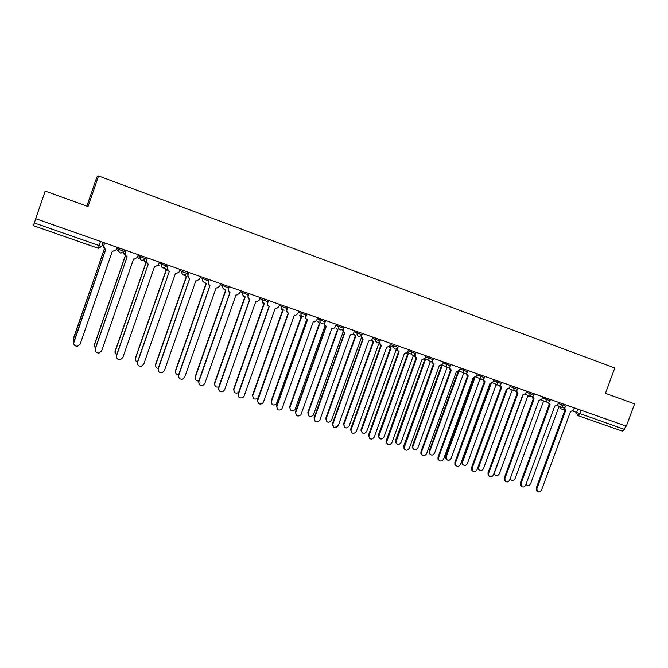 <?xml version="1.0" encoding="UTF-8"?>
<svg xmlns="http://www.w3.org/2000/svg" width="668" height="668" viewBox="0 0 668 668"><rect width="100%" height="100%" fill="white"/><g stroke="black" fill="none" stroke-linecap="round" stroke-linejoin="round"><path stroke-width="1" d="M86.865 206.12L96.785 177.321L98.572 175.96L614.802 368.001L605.433 393.335L634.6 403.864L626.325 426.159L35.713 218.678L45.173 191.065L88.034 206.537L98.572 175.96M100.467 241.424L98.38 248.296L33.4 225.659L34.277 222.945L101.703 246.459L103.123 242.359M35.738 218.686L34.277 222.945M625.665 425.925L624.388 429.374L622.317 431.11L577.728 415.554M564.36 407.781L565.854 410.01L536.897 488.609L537.256 491.256C538.917 492.541 540.354 492.157 541.548 490.087L570.472 411.622L573.461 410.11L574.28 407.881M537.473 491.481L536.538 490.821L536.179 488.183L565.086 409.701M565.537 409.893L563.617 407.906M526.05 484.141L526.417 484.776C528.054 486.037 529.448 485.661 530.626 483.64L558.849 406.937L560.577 406.854M526.643 485.001L525.9 484.542M548.562 402.186L550.073 404.499L520.998 483.582L521.316 486.162C522.994 487.556 524.455 487.189 525.708 485.068L554.749 406.127L557.763 404.616L558.59 402.361M521.591 486.471L520.614 485.745L520.297 483.156L549.33 404.19M549.747 404.374L547.827 402.345M532.58 396.508L534.108 398.913L504.908 478.488L505.167 481.002C506.862 482.513 508.365 482.179 509.676 480L538.834 400.566L541.882 399.046L542.708 396.784M505.509 481.394L504.49 480.584L504.231 478.071L533.373 398.621M533.765 398.788L531.853 396.709M510.277 478.346L510.769 479.766C512.423 481.127 513.859 480.776 515.078 478.697L543.418 401.543L545.138 401.476M511.053 480.067L509.976 479.173M522.96 395.022L494.679 472.226L494.938 474.681C496.6 476.159 498.069 475.841 499.355 473.704L527.803 396.082L529.524 396.024M495.28 475.073L493.944 473.529M516.406 390.763L517.942 393.268L488.634 473.336L488.826 475.758C490.521 477.411 492.065 477.111 493.452 474.865L522.727 394.947L525.808 393.419L526.635 391.139M489.243 476.259L488.166 475.34L487.974 472.927L517.241 392.984M517.591 393.135L516.648 392.717L515.688 390.989M500.04 384.927L501.584 387.557L472.159 468.126L472.276 470.422C473.979 472.243 475.566 471.984 477.035 469.671L506.427 389.252L509.534 387.716L510.377 385.428M472.777 471.065L471.641 470.021L471.516 467.717L500.9 387.273M501.225 387.415L500.257 386.972L499.322 385.202M483.482 379.015L484.308 381.42L485.035 381.77L455.484 462.849L455.534 465.003C457.213 467.007 458.841 466.815 460.419 464.41L489.936 383.482L493.067 381.946L493.911 379.641M456.11 465.805L454.916 464.594L454.866 462.448L484.367 381.495M484.659 381.628L483.649 381.144L482.764 379.341M507.137 389.411L478.714 467.157L478.914 469.52C480.576 471.14 482.087 470.848 483.448 468.652L512.005 390.563L513.725 390.513M479.332 470.021L478.28 469.128L478.021 466.965M491.164 383.624L462.565 462.031L462.69 464.277C464.36 466.055 465.913 465.813 467.35 463.542L496.023 384.977L497.702 384.96M463.183 464.903L462.081 463.884L461.955 461.638L490.412 383.624M475.015 377.629L446.224 456.837L446.274 458.941C447.927 460.903 449.522 460.72 451.067 458.373L479.858 379.324L481.511 379.324M446.85 459.734L445.69 458.557L445.639 456.453L474.255 377.821M466.723 373.011L467.458 375.491L468.276 375.917L438.6 457.505L438.575 459.475C440.22 461.705 441.899 461.58 443.602 459.091L473.236 377.654L476.409 376.109L477.253 373.788M439.235 460.469L437.983 459.075L438.008 457.112L467.633 375.65M467.475 375.591L466.005 373.387M458.165 371.709L458.632 371.901L429.691 451.585L429.666 453.505C431.277 455.693 432.922 455.568 434.584 453.138L463.492 373.596L465.379 373.504M430.317 454.49L429.098 453.129L429.123 451.209L457.964 371.792M449.781 366.907L450.374 369.454L451.309 369.988L421.516 452.102L421.424 453.831C422.994 456.336 424.714 456.294 426.576 453.706L456.336 371.742L459.534 370.197L460.386 367.868M422.151 455.075L420.848 453.438L420.949 451.718L450.691 369.73M450.533 369.671L449.038 367.358M441.206 365.672L442.016 366.089L412.958 446.274L412.866 447.961C414.411 450.407 416.089 450.374 417.909 447.844L446.934 367.809L449.046 367.6M413.584 449.188L412.323 447.593L412.415 445.907L441.423 365.839M432.655 360.67L433.031 363.283L434.142 363.993L404.073 448.069C405.534 450.883 407.296 450.942 409.342 448.253L439.227 365.763L442.458 364.219L443.31 361.864M404.858 449.614L403.522 447.685L403.681 446.249L433.549 363.743M433.382 363.684L432.438 363.033L431.87 361.246M424.096 359.509L425.19 360.211L395.873 442.3C397.31 445.055 399.03 445.113 401.034 442.492L430.175 361.947L431.912 361.947M396.65 443.819L395.356 441.932L395.498 440.529L424.623 359.969M424.464 359.91L423.904 359.618M415.346 354.274L415.412 356.904L416.757 357.914L386.53 442.183C387.824 445.347 389.619 445.531 391.899 442.734L421.9 359.718L425.165 358.157L426.025 355.793M387.348 444.078L386.012 441.807L386.196 440.713L416.181 357.672M416.014 357.614L414.845 356.662L414.494 355.042M406.82 353.213L408.173 354.257L378.706 436.521C379.975 439.611 381.729 439.795 383.958 437.064L413.208 356.019L414.603 356.144M379.507 438.383L378.205 436.162L378.38 435.093L407.63 354.023M407.463 353.965L406.578 353.389M397.335 348.387L397.527 350.174L399.147 351.769L368.819 436.171C369.872 439.711 371.684 440.037 374.239 437.139L404.365 353.589L407.664 352.028L408.524 349.648M369.613 438.475L368.494 435.11L398.604 351.535M398.429 351.468L396.984 349.94L396.909 348.738M397.969 347.368L398.429 346.099L397.978 347.368L393.368 345.748L393.252 347.185L394.78 348.988M380.117 341.131L379.583 342.859L381.319 345.54L350.95 430.058C351.685 433.983 353.481 434.459 356.353 431.486L386.605 347.385L389.937 345.815L390.797 343.419M351.66 432.797L350.566 429.44L380.802 345.323M380.626 345.247L379.115 342.325M380.585 339.828L380.125 341.114M362.507 333.482L361.647 335.904C361.254 337.44 361.739 338.526 363.1 339.169L332.856 424.046C333.34 428.18 335.127 428.764 338.225 425.8L368.619 341.097L371.984 339.528L372.853 337.115M337.774 425.441C334.685 428.405 332.898 427.821 332.413 423.696L362.774 339.027L361.121 335.787M344.204 327.053L343.335 329.483C342.943 331.036 343.435 332.13 344.813 332.781L314.453 418.226C314.737 422.168 316.49 422.902 319.688 420.422L350.399 334.735L353.105 334.225L354.675 330.727M315.046 421.199L314.035 417.876L344.513 332.656M344.446 332.622L344.346 332.572C342.968 331.921 342.475 330.827 342.868 329.282L343.335 329.483M325.658 320.531L324.79 322.986C324.397 324.548 324.899 325.65 326.293 326.31L295.807 412.323C295.932 416.08 297.619 416.941 300.867 414.92L331.954 328.289L333.983 328.255L335.394 326.702L336.271 324.264M296.375 415.287L295.415 411.981L326.026 326.193M325.901 326.134L325.85 326.109C324.456 325.458 323.955 324.347 324.347 322.794L324.79 322.986M306.879 313.935L306.002 316.407C305.61 317.976 306.119 319.087 307.531 319.755L276.919 406.344C276.919 409.918 278.539 410.895 281.787 409.275L313.267 321.759L314.853 321.892L316.749 320.172L317.626 317.709M277.462 409.284L276.56 406.019L307.288 319.655M307.113 319.563C305.702 318.895 305.201 317.784 305.593 316.223L305.986 315.112M389.377 346.742L390.939 348.237L361.371 430.618C362.407 434.083 364.169 434.4 366.665 431.578L396.041 350.015L397.452 350.141M362.156 432.872L361.062 429.591L390.421 348.011M390.254 347.953L389.085 347.009M371.775 339.979L373.495 342.133L343.895 424.623C344.613 428.455 346.366 428.923 349.172 426.017L378.664 343.945L379.332 344.112M344.588 427.295L343.519 424.021L372.994 341.933M372.827 341.857L371.425 340.455M354.215 334.417L355.835 335.962L326.193 418.719C326.669 422.76 328.422 423.337 331.437 420.439L361.321 337.874M326.794 421.65L325.767 418.385L355.359 335.77M355.343 335.754L353.748 334.209M336.33 328.18L337.958 329.708L308.19 413.008C308.482 416.865 310.186 417.575 313.317 415.162L343.193 331.72M308.783 415.922L307.798 412.682L337.507 329.533M337.432 329.491L335.887 327.988M318.219 321.876L319.855 323.379L289.97 407.221C290.096 410.887 291.749 411.73 294.922 409.76L325.074 325.658M290.538 410.119L289.603 406.895L319.429 323.212M319.296 323.145L317.801 321.692M299.882 315.496L301.527 316.974L271.517 401.359C271.517 404.85 273.103 405.802 276.276 404.224L306.762 319.404M272.051 404.232L271.175 401.05L301.126 316.816M300.942 316.724L299.489 315.321M287.85 307.255L286.964 309.735C286.572 311.321 287.098 312.44 288.526 313.117L257.79 400.299C257.689 403.697 259.251 404.766 262.457 403.497L263.459 402.086L294.337 315.146L295.64 315.338L297.853 313.551L298.738 311.079M258.299 403.196L257.464 399.973L288.317 313.033M288.1 312.916C286.697 312.24 286.196 311.121 286.589 309.568L287.457 307.113M281.32 309.05L282.965 310.478L252.83 395.431C252.738 398.754 254.257 399.79 257.397 398.562L258.366 397.184L288.25 313M253.331 398.262L252.521 395.122L282.589 310.344M282.372 310.228L280.952 308.883M268.569 300.483L267.684 302.98C267.292 304.575 267.826 305.71 269.279 306.387L238.409 394.162C238.234 397.418 239.728 398.562 242.893 397.585L244.154 395.982L275.166 308.449L276.276 308.649L278.715 306.846L279.6 304.357M238.868 397.017L238.109 393.844L269.095 306.32M268.837 306.186C267.45 305.485 266.95 304.366 267.334 302.821L268.21 300.349M262.524 302.537L264.161 303.907L233.909 389.419C233.742 392.6 235.203 393.711 238.284 392.759L238.576 392.55M234.368 392.208L233.625 389.118L263.81 303.781M263.551 303.648L262.19 302.379M249.039 293.619L248.154 296.141C247.761 297.744 248.296 298.888 249.774 299.573L218.778 387.949C218.553 391.081 219.981 392.283 223.087 391.54L224.598 389.795L255.735 301.66L256.712 301.869L259.326 300.057L260.219 297.544M219.188 390.738L218.511 387.64L249.623 299.514M249.314 299.364L247.836 295.982L248.713 293.502M243.503 295.949L245.114 297.252L214.745 383.332C214.478 386.271 215.814 387.473 218.762 386.939M215.146 386.054L214.486 383.04L244.797 297.135M244.496 296.984L243.202 295.807M229.249 286.664L228.356 289.202C227.963 290.814 228.514 291.974 230.009 292.667L198.889 381.653C198.613 384.684 199.999 385.929 203.047 385.386L204.775 383.524L236.054 294.78L236.931 294.989L239.678 293.168L240.572 290.647M199.223 384.351L198.647 381.361L229.892 292.626M229.525 292.442L228.072 289.06L228.949 286.564M224.273 289.336L225.826 290.505L195.332 377.169C194.972 379.766 196.116 381.052 198.772 381.01M195.666 379.8L195.106 376.886L225.542 290.405M225.183 290.229L224.005 289.202M209.193 279.616L208.299 282.18C207.907 283.8 208.466 284.969 209.977 285.67L178.723 375.274C178.423 378.213 179.767 379.499 182.756 379.123L184.702 377.169L216.106 287.808L216.908 288.017L219.772 286.196L220.665 283.649M178.991 377.854L178.523 374.99L209.894 285.637M209.468 285.428L208.04 282.046L208.925 279.525M204.675 282.43L206.287 283.675L175.667 370.924C175.258 373.228 176.218 374.548 178.565 374.873M175.926 373.445L175.475 370.648L206.028 283.583M205.61 283.374L204.492 282.397M188.869 272.477L187.967 275.057C187.574 276.694 188.142 277.863 189.679 278.581L158.299 368.811C157.974 371.675 159.285 372.994 162.224 372.752L164.353 370.732L195.883 280.744L196.634 280.944L199.598 279.132L200.5 276.569M158.475 371.233L158.132 368.536L189.637 278.564M189.119 278.314L187.75 274.932L188.635 272.394M184.752 275.299L186.497 276.752L155.753 364.603C155.31 366.64 156.112 367.951 158.132 368.536L158.299 368.811M155.92 366.966L155.586 364.336L186.263 276.677M137.675 364.486L137.458 361.989L169.305 271.459L137.6 362.265C137.249 365.07 138.526 366.406 141.432 366.273L143.729 364.202L175.4 273.588L176.101 273.78L179.149 271.968L180.051 269.379M168.486 271.083L167.175 267.726L168.069 265.171M168.269 265.246L167.359 267.835C166.967 269.48 167.551 270.665 169.104 271.392M164.537 267.96L166.441 269.738L135.562 358.19C135.128 359.994 135.771 361.271 137.483 362.039M135.646 360.361L135.437 357.939L166.24 269.672M165.639 269.379L164.411 267.993M147.386 257.906L146.476 260.52C146.083 262.182 146.676 263.376 148.246 264.102L116.608 355.626C116.257 358.374 117.51 359.735 120.374 359.701L122.828 357.589L154.634 266.332L155.293 266.524L158.425 264.703L159.335 262.106M116.591 357.58L116.516 355.359L148.279 264.111M147.528 263.735L146.325 260.42L147.219 257.848M144.079 260.403L146.117 262.641L115.113 351.702L116.524 355.334M115.096 353.606L115.021 351.451L145.95 262.582M145.223 262.207L143.962 260.462M126.219 250.467L125.3 253.097C124.908 254.775 125.509 255.978 127.112 256.721L95.34 348.888C94.973 351.602 96.209 352.98 99.048 353.038L101.645 350.884L133.575 258.975L134.218 259.159L137.416 257.347L138.326 254.725M95.232 350.508L95.273 348.638L127.179 256.737M126.235 256.236L125.183 253.013L126.085 250.425M123.421 252.521L125.467 255.418M125.509 255.477L94.397 345.122L95.34 348.454M94.288 346.7L94.338 344.88L125.392 255.393M124.473 254.9L123.304 252.621M104.751 242.927L103.832 245.582C103.44 247.26 104.058 248.479 105.678 249.231L73.772 342.066C73.397 344.746 74.616 346.141 77.438 346.266L80.168 344.087L112.232 251.519L116.115 249.882L117.034 247.244M73.614 343.269L105.786 249.264M104.55 248.529L103.757 245.507L104.659 242.893M103.373 242.442L102.655 244.513L104.024 247.878M104.525 248.504L73.397 338.451L73.914 341.356M73.238 339.628L104.45 248.429M103.356 247.385L102.655 244.513M103.281 242.417L102.58 244.446M121.643 250.492L124.223 251.335L120.549 253.055C118.929 252.304 118.319 251.093 118.72 249.406L121.643 250.492M124.707 249.941L124.223 251.335M138.025 255.594L145.524 258.808L146.008 257.422M159.001 263.05L166.524 266.173L167.008 264.804M184.944 272.694L187.249 273.446L183.692 275.141C182.139 274.423 181.562 273.237 181.963 271.592L184.944 272.694M187.725 272.076L187.249 273.446M200.141 277.587L207.69 280.618L208.166 279.257M220.298 284.702L227.863 287.691L228.331 286.347M240.196 291.707L247.761 294.671L248.229 293.336M259.835 298.621L267.4 301.56L267.868 300.233M279.216 305.435L286.781 308.357L287.248 307.038M298.354 312.165L305.911 315.071L306.378 313.76M317.233 318.803L324.798 321.692L325.258 320.398M335.879 325.349L343.435 328.238L343.895 326.944M354.282 331.821L361.839 334.693L362.298 333.407M372.46 338.208L380.009 341.064L380.468 339.787M408.131 350.733L415.705 353.589L416.164 352.328M425.633 356.879L433.223 359.735L433.674 358.482M442.917 362.949L450.516 365.805L450.967 364.561M459.993 368.945L467.608 371.8L468.059 370.556M476.86 374.865L484.484 377.721L484.935 376.485M493.518 380.718L501.159 383.574L501.61 382.346M509.985 386.496L517.633 389.352L518.076 388.133M526.25 392.2L533.907 395.064L534.35 393.853M542.324 397.844L549.989 400.708L550.432 399.497M558.197 403.422L565.88 406.286L566.322 405.084M572.835 411.096L624.388 429.374M577.77 409.1L576.492 412.557L577.711 415.546L579.715 413.743L581.001 410.236M577.494 415.463L622.317 431.11M564.852 410.344L560.811 408.691L559.817 407.088M116.783 247.97L118.72 249.406L119.205 248.003M140.572 255.51L140.088 256.904C139.696 258.574 140.288 259.777 141.883 260.52L145.515 258.817M161.648 262.916L161.172 264.294C160.771 265.956 161.355 267.15 162.925 267.876L166.524 266.19M179.709 270.373L181.963 271.592L182.439 270.223M202.955 277.429L202.471 278.781C202.078 280.426 202.646 281.595 204.174 282.305L204.725 282.439C202.93 281.963 202.22 280.76 202.596 278.84L203.08 277.471M223.187 284.535L222.711 285.887C222.319 287.507 222.87 288.676 224.381 289.378L224.999 289.511C223.17 289.077 222.452 287.883 222.828 285.937L223.304 284.576M243.152 291.549L242.684 292.893C242.284 294.504 242.835 295.657 244.321 296.35L245.014 296.492C243.152 296.099 242.409 294.914 242.785 292.935L243.261 291.59M262.858 298.471L262.39 299.807C261.99 301.402 262.532 302.546 263.994 303.239L264.804 303.381C262.883 303.047 262.106 301.869 262.482 299.84L262.95 298.504M282.305 305.301L281.838 306.629C281.445 308.215 281.963 309.351 283.416 310.027L284.368 310.169C282.372 309.927 281.554 308.758 281.913 306.662L282.38 305.334M301.493 312.048L301.034 313.359C300.633 314.937 301.151 316.064 302.579 316.732L303.748 316.849C301.635 316.749 300.75 315.597 301.093 313.384L301.56 312.073M320.44 318.703L319.972 320.005C319.58 321.575 320.089 322.686 321.5 323.354L322.995 323.395C320.707 323.546 319.721 322.419 320.022 320.022L320.49 318.719M339.144 325.274L338.676 326.569C338.284 328.122 338.785 329.232 340.171 329.883L342.2 329.7C339.67 330.334 338.509 329.291 338.709 326.577L339.177 325.283M357.605 331.754L357.138 333.04C356.745 334.593 357.238 335.687 358.607 336.33M375.825 338.158L375.316 339.603L376.81 342.701M390.404 344.504L393.368 345.748L393.828 344.479M411.597 350.725L411.279 354.123L412.532 355.201M429.148 356.887L428.689 358.14L429.065 360.62L430.058 361.33M446.475 362.974L446.024 364.227L446.558 366.874L447.368 367.383M463.592 368.995L463.149 370.231L463.792 372.978L464.46 373.362M480.501 374.932L480.058 376.159L481.352 379.274M497.209 380.802L496.767 382.021L498.036 385.11M513.709 386.597L513.266 387.807L514.519 390.872M530.016 392.325L529.574 393.527L530.801 396.575M546.123 397.986L545.681 399.18L546.892 402.203M562.038 403.581L561.604 404.766L562.79 407.764M158.258 265.096L159.126 265.588M137.408 257.372L138.835 258.483M116.399 249.081L118.269 251.285M98.38 248.296L101.703 246.467M536.897 488.609L536.179 488.183M520.998 483.582L520.297 483.156M504.908 478.488L504.231 478.071M488.634 473.336L487.974 472.927M472.159 468.126L471.516 467.717M455.484 462.849L454.866 462.448M478.096 466.765L478.714 467.157M461.955 461.638L462.565 462.031M445.639 456.453L446.224 456.837M438.6 457.505L438.008 457.112M429.123 451.209L429.691 451.585M421.516 452.102L420.949 451.718M412.415 445.907L412.958 446.274M404.224 446.633L403.681 446.249M395.498 440.529L396.024 440.897M386.714 441.089L386.196 440.713M378.38 435.093L378.881 435.452M368.986 435.478L368.494 435.11M351.034 429.8L350.566 429.44M361.647 335.904L361.196 335.712M332.856 424.046L332.413 423.696M314.453 418.226L314.035 417.876M361.062 429.591L361.53 429.941M343.519 424.021L343.97 424.372M325.767 418.385L326.193 418.719M557.221 405.509L562.473 407.622C563.984 408.215 565.12 407.781 565.871 406.303M357.614 331.762L357.155 333.048C357.238 336.321 358.649 337.131 361.396 335.486M182.581 270.273L182.097 271.651C181.713 273.554 182.414 274.765 184.193 275.266M161.798 262.967L161.314 264.361C160.93 266.256 161.623 267.467 163.393 268.002M140.723 255.568L140.238 256.971C139.854 258.858 140.547 260.077 142.317 260.629M119.363 248.062L118.871 249.473C118.487 251.36 119.18 252.587 120.95 253.164M541.339 399.94L546.541 402.036C548.061 402.662 549.213 402.228 549.981 400.733M525.273 394.304L530.409 396.383C531.945 397.042 533.106 396.617 533.899 395.089M509.008 388.601L514.076 390.663C515.629 391.364 516.815 390.939 517.625 389.377M492.558 382.814L497.535 384.851C499.105 385.611 500.307 385.194 501.15 383.599M475.908 376.961L480.776 378.965C482.363 379.8 483.599 379.391 484.475 377.746M459.066 371.024L463.792 372.978C465.396 373.913 466.665 373.529 467.592 371.825M442.024 364.987L446.558 366.874C448.186 367.959 449.506 367.617 450.508 365.83M424.806 358.841L429.065 360.62C430.71 361.947 432.087 361.664 433.206 359.768M407.438 352.504L411.279 354.123C412.899 355.852 414.369 355.685 415.696 353.623M389.945 345.782L393.252 347.185C394.654 349.648 396.224 349.715 397.961 347.402M372.402 338.367L375.316 339.603C375.909 343.168 377.47 343.669 380 341.097M97.987 248.187L33.4 225.659M564.861 410.327L560.811 408.691L559.65 407.096M565.387 409.81L564.619 409.501M537.256 491.256L536.538 490.821M525.925 484.475L526.417 484.776M549.572 404.282L548.829 403.981M521.316 486.162L520.614 485.745M533.565 398.679L532.839 398.387M505.167 481.002L504.49 480.584M510.101 479.357L510.769 479.766M494.287 474.28L494.938 474.681M517.358 393.001L516.648 392.717M488.826 475.758L488.166 475.34M500.942 387.248L500.257 386.972M472.276 470.422L471.641 470.021M484.308 381.42L483.649 381.144M455.534 465.003L454.916 464.594M478.28 469.128L478.914 469.52M462.081 463.884L462.69 464.277M445.69 458.557L446.274 458.941M467.458 375.491L466.815 375.224M438.575 459.475L437.983 459.075M429.098 453.129L429.666 453.505M450.374 369.454L449.756 369.195M421.424 453.831L420.848 453.438M412.323 447.593L412.866 447.961M433.031 363.283L432.438 363.033M404.073 448.069L403.522 447.685M395.356 441.932L395.873 442.3M415.412 356.904L414.845 356.662M386.53 442.183L386.012 441.807M378.205 436.162L378.706 436.521M397.527 350.174L396.984 349.94M368.819 436.171L368.327 435.803M379.583 342.859L379.057 342.642M350.95 430.058L350.483 429.699M360.904 430.267L361.371 430.618M343.444 424.28L343.895 424.623"/></g></svg>

